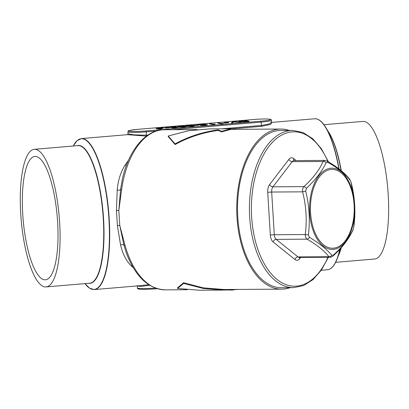 <?xml version="1.0" encoding="UTF-8"?>
<svg xmlns="http://www.w3.org/2000/svg" width="409" height="409" viewBox="0 0 409 409"><rect width="100%" height="100%" fill="white"/><g stroke="black" fill="none" stroke-linecap="round" stroke-linejoin="round"><path stroke-width="0.61" d="M290.083 287.675A80.057 44.504 -90.3 0 1 281.719 289.158A80.057 44.504 -90.3 0 1 236.729 209.372A80.057 44.504 -90.3 0 1 280.743 129.045A80.057 44.504 -90.3 0 1 289.127 130.42M197.307 129.551L164.285 129.75A80.057 44.504 89.7 0 0 121.621 189.618L118.835 210.405L119.76 225.477L125.026 245.293A2.858 1.048 164.4 0 1 123.907 245.063L126.56 253.611C135.583 276.811 148.482 288.897 165.256 289.869A80.057 44.504 89.7 0 1 125.026 245.293M280.743 129.045L231.116 129.346L221.55 131.903L218.283 130.425C202.721 132.531 188.329 137.24 175.108 144.546L168.268 136.611L168.232 136.008L175.067 143.891L175.108 144.546M183.564 282.742L177.521 287.859L177.557 288.457L183.6 283.396L183.564 282.742L203.227 287.859L224.076 289.511L281.719 289.158M335.641 262.327L374.588 259.02A69.049 19.085 -94.9 0 0 387.763 188.6A69.049 19.085 -94.9 0 0 362.901 121.412L323.954 124.719M44.387 286.811A69.049 19.085 -94.9 0 0 46.028 286.924A69.049 19.085 -94.9 0 0 59.203 216.509A69.049 19.085 -94.9 0 0 34.341 149.321A69.049 19.085 -94.9 0 0 20.936 216.801A69.049 19.085 -94.9 0 0 44.387 286.811M43.952 279.705A61.902 17.106 -94.9 0 0 45.425 279.802A61.902 17.106 -94.9 0 0 57.229 216.673A61.902 17.106 -94.9 0 0 34.944 156.442A61.902 17.106 -94.9 0 0 22.93 216.939A61.902 17.106 -94.9 0 0 43.952 279.705M167.925 129.73L172.373 129.704M271.724 122.654L270.625 124.443L261.663 126.325L232.399 128.809M146.453 136.11L127.424 134.673L81.452 138.574A75.772 20.941 85.1 0 1 83.257 138.697A75.772 20.941 85.1 0 1 108.988 215.523A75.772 20.941 85.1 0 1 94.28 289.572L140.287 285.666L148.661 284.633M133.319 267.788L131.289 265.901C126.182 260.86 122.603 253.861 120.558 244.904L117.383 225.579L116.463 210.533L117.199 190.052C118.073 180.262 120.711 171.923 125.118 165.031L128.544 160.2M163.605 127.751L163.626 128.032L160.231 129.096L156.243 128.661L156.223 128.375L157.475 128.273L156.739 128.109L163.605 127.751L160.216 128.809L156.223 128.375M193.738 125.737C194.97 125.911 194.316 126.136 191.785 126.412L186.356 126.366L185.844 125.87L186.34 126.079C185.154 125.906 185.85 125.675 188.411 125.394L193.723 125.451L194.275 125.952M249.096 121.238L249.112 121.519L241.433 121.913L241.274 121.565L244.403 121.11L238.933 121.125L246.402 120.941L244.925 120.619L245.901 120.537L249.096 121.238L241.417 121.626L241.433 121.913M241.755 121.401L238.953 121.412L238.933 121.125M245.431 121.008L244.925 120.619M240.753 122.23L233.57 122.076L232.465 122.935L231.422 123.022L231.402 122.736L232.946 121.637L240.737 121.943L240.753 122.23M228.641 122.71L224.464 123.068L224.117 122.71L228.299 122.352L228.641 122.71M223.432 123.6L221.111 123.896L217.915 123.201L217.9 122.915L221.739 123.457L223.411 123.319L223.432 123.6M215.073 124.31L212.752 124.607L209.556 123.907L209.541 123.625L213.38 124.167L215.052 124.029L215.073 124.31M207.312 124.771L204.832 125.307L200.599 125.379L200.43 125.016L200.599 125.379M201.448 124.699L198.462 124.95L198.114 124.597L205.502 123.968L205.517 124.254L201.55 125.287M198.534 124.98L194.024 125.266L198.534 124.98L198.549 125.266L194.132 125.568M185.379 126.447C186.611 126.616 185.957 126.846 183.426 127.122L177.997 127.076L177.486 126.58L177.981 126.79C176.8 126.611 177.491 126.386 180.052 126.105L185.364 126.161L185.916 126.662M169.939 127.511L169.796 127.168L169.939 127.511L172.567 127.547M176.161 126.647L170.901 127.143L177.383 127.122L175.451 127.516L172.015 127.644L176.422 127.209L169.924 127.225L176.161 126.647L176.182 126.933L175.425 127.046L172 127.179M177.399 127.409L175.466 127.802L172.031 127.925L172.015 127.644M174.346 127.496L173.61 127.516M169.295 127.751L165.113 128.104L164.771 127.751L168.948 127.393L169.295 127.751M164.285 129.75C145.517 129.658 128.871 150.195 122.388 178.856L120.527 189.761L118.835 210.405L116.463 210.533M121.621 189.618A2.858 0.608 -172 0 0 120.527 189.761A2.858 0.951 5.3 0 1 117.199 190.052M280.753 130.471A78.63 43.707 89.7 0 0 237.522 209.367A78.63 43.707 89.7 0 0 281.709 287.726L293.59 287.655A78.63 43.707 -90.3 0 1 249.669 217.041A78.63 43.707 -90.3 0 1 292.634 130.399L280.753 130.471M117.383 225.579A2.858 0.537 -4.1 0 1 119.76 225.477L123.907 245.063A2.858 1.375 167 0 0 120.558 244.904M126.422 165.394A2.858 1.789 32.1 0 1 125.118 165.031M131.289 265.901A2.858 2.06 135.6 0 1 132.035 265.569M309.373 237.292A2.858 1.774 120.5 0 1 307.108 239.173L276.167 239.362L298.013 256.918A5.721 3.18 89.7 0 0 299.327 257.419L330.129 257.235L328.954 256.734C324.475 250.901 317.195 245.047 307.108 239.173C305.84 238.227 305.216 236.683 305.226 234.536C307.118 220.379 306.249 206.151 302.614 191.841C302.338 189.694 302.762 187.951 303.892 186.627C313.018 178.283 319.429 169.904 323.125 161.489L324.838 160.405L294.035 160.594A5.721 3.18 89.7 0 0 292.19 161.678L272.956 186.811L303.892 186.627A2.858 1.544 47.1 0 1 306.382 188.401L305.727 191.08C309.276 205.691 310.17 220.303 308.406 234.909L309.373 237.292C319.562 243.452 327.036 249.459 331.796 255.318L333.422 255.017C342.819 246.55 349.398 237.946 353.166 229.209L353.821 226.535L354.649 204.587L351.142 182.7L350.176 180.323C345.498 174.127 338.023 168.119 327.747 162.296L326.126 162.593C322.241 171.028 315.661 179.628 306.382 188.401M305.727 191.08L302.614 191.841L271.678 192.031L274.286 234.725L305.226 234.536A2.858 0.573 -173 0 0 308.406 234.909M300.697 257.414L299.736 258.672A8.579 4.77 -90.3 0 1 294.996 259.546L273.151 241.985A8.579 4.77 -90.3 0 1 270.329 235.032L267.721 192.337A8.579 4.77 -90.3 0 1 269.638 184.51L288.872 159.372A2.858 1.933 -142.6 0 0 292.19 161.678L323.125 161.489A2.858 2.229 24.4 0 1 326.126 162.593M324.838 160.405L327.098 161.049A2.858 1.774 120.5 0 1 327.747 162.296M331.796 255.318A2.858 2.459 141.5 0 1 328.954 256.734L298.013 256.918A2.858 2.168 -51.2 0 0 294.996 259.546M327.098 161.049C337.277 166.933 344.823 173.012 349.731 179.295L349.731 179.295A2.858 2.459 141.5 0 1 350.176 180.323M333.422 255.017A2.858 1.544 47.1 0 1 333.12 255.927L333.12 255.927C342.348 247.532 348.979 238.846 353.008 229.873L353.882 226.433A2.858 0.573 -173 0 1 353.821 226.535M349.731 179.295L351.142 182.7M353.166 229.209A2.858 2.229 24.4 0 1 353.008 229.873M149.709 285.298L140.926 286.438L137.352 286.039L137.47 288.002A14.295 1.171 -3.5 0 0 155.302 288.048M128.043 133.815L133.825 134.827L146.422 135.215L146.218 131.856A14.295 1.171 176.5 0 1 127.92 131.851L128.043 133.815L127.46 134.668M221.555 128.83L261.417 125.445L268.815 124.019L271.576 122.301L271.458 120.338A14.295 1.171 176.5 0 1 261.213 122.092L172.041 129.704M247.793 121.248L246.729 121.013L242.389 121.545L247.793 121.248M244.418 121.621L244.434 121.902M246.867 121.325L243.595 121.57M246.729 121.013L246.745 121.299M240.737 121.943L233.554 121.79L232.465 122.935M232.45 122.649L231.402 122.736M233.554 121.79L233.57 122.076M239.694 122.035L239.71 122.317M228.626 122.424L224.444 122.782L224.464 123.068M224.444 122.782L224.117 122.71M223.411 123.319L223.12 123.728M223.104 123.441L221.095 123.615L221.111 123.896M221.095 123.615L217.9 122.915M215.052 124.029L214.761 124.438M214.745 124.152L212.736 124.326L212.752 124.607M212.736 124.326L209.541 123.625M205.502 123.968L201.535 125.006L206.325 124.689M206.407 124.627L207.291 124.489L207.47 124.857M202.608 124.617L202.624 124.898M207.291 124.489L204.817 125.021L200.584 125.093L203.498 124.239L198.442 124.668L198.462 124.95M198.442 124.668L198.114 124.597M204.817 125.021L204.832 125.307M194.024 125.266L194.045 125.537M194.357 125.338L194.372 125.619M193.723 125.451C194.95 125.624 194.301 125.849 191.77 126.13L186.34 126.079L186.356 126.366M193.222 125.721L188.707 125.466L186.923 125.788L191.412 126.059C193.314 125.839 193.759 125.665 192.746 125.537L192.767 125.819L186.939 126.069M186.928 125.854L187.317 125.998M191.77 126.13L191.785 126.412M188.707 125.466L188.723 125.752M185.364 126.161C186.591 126.335 185.942 126.56 183.411 126.841L177.981 126.79L177.997 127.076M184.863 126.427L180.349 126.177L178.564 126.499L183.053 126.77C184.955 126.55 185.4 126.376 184.387 126.248L184.408 126.529L178.58 126.78M178.569 126.565L178.958 126.708M183.411 126.841L183.426 127.122M180.349 126.177L180.364 126.463M173.513 127.235L173.528 127.516M175.451 127.516L175.466 127.802M177.383 127.122L177.511 127.465M172.491 126.846L172.506 127.133M175.405 126.759L175.425 127.046M169.28 127.465L165.098 127.823L165.113 128.104M165.098 127.823L164.771 127.751M158.779 128.257L160.17 128.564L162.02 127.986L158.779 128.257M160.216 128.809L160.231 129.096M156.55 128.446L156.57 128.733M157.808 128.344L157.823 128.625M160.016 128.825L160.037 129.111M160.763 128.375L159.72 128.467M183.6 283.396L203.237 288.452L224.04 290.078L199.219 290.232L177.557 288.457M224.04 290.078L228.043 289.991L228.012 289.485M228.043 289.991L231.213 289.93L231.182 289.352M231.213 289.93L237.869 289.424M175.067 143.891C188.309 136.632 202.7 131.954 218.248 129.852L221.514 131.33L231.105 128.774L209.326 128.907L188.426 130.768L168.232 136.008M218.248 129.852L218.283 130.425M221.514 131.33L221.55 131.903M231.105 128.774L235.748 129.316M261.663 126.325L260.922 121.187A13.441 1.099 -3.5 0 0 270.006 119.264A13.441 1.099 -3.5 0 0 253.35 119.53L138.354 129.295A13.441 1.099 -3.5 0 0 129.27 131.217A13.441 1.099 -3.5 0 0 145.921 130.952L260.922 121.187M338.846 168.799A75.772 20.941 -94.9 0 0 316.454 118.891A75.772 20.941 -94.9 0 0 314.654 118.768L271.596 122.424M321.234 270.293L327.476 269.766A75.772 20.941 -94.9 0 0 339.761 249.332M155.773 288.222L155.599 288.815L157.163 288.682L155.619 288.81M137.47 288.002C137.25 288.672 138.043 289.081 139.852 289.224C143.595 289.485 148.84 289.347 155.599 288.815L155.578 288.81A13.441 1.099 176.5 0 1 142.23 289.337A13.441 1.099 176.5 0 1 138.994 288.432M288.872 159.372A8.579 4.77 -90.3 0 1 293.611 158.498L296.198 160.579M327.946 161.55A77.199 42.914 89.7 0 0 277.997 137.393A77.199 42.914 89.7 0 0 251.647 216.893A77.199 42.914 89.7 0 0 282.496 283.079A77.199 42.914 89.7 0 0 328.013 257.246M46.028 286.924L89.678 283.217A69.049 19.085 -94.9 0 0 102.848 212.803A69.049 19.085 -94.9 0 0 77.991 145.614L34.341 149.321M94.28 289.572L89.632 288.248L84.975 283.616A75.629 20.9 -94.9 0 0 92.23 289.327A75.629 20.9 -94.9 0 0 108.927 218.754A75.629 20.9 -94.9 0 0 83.027 138.861A75.629 20.9 -94.9 0 0 73.288 146.013L77.097 140.665L81.452 138.574M77.004 145.696A69.193 19.126 85.1 0 1 79.862 145.563A69.193 19.126 85.1 0 1 103.513 217.936A69.193 19.126 85.1 0 1 88.692 283.304M339.991 249.081A75.629 20.9 85.1 0 1 337.226 258.708L339.429 252.92A69.193 19.126 -94.9 0 0 341.024 247.946M341.075 170.558A69.193 19.126 -94.9 0 0 329.271 133.354L326.126 128.022A75.629 20.9 85.1 0 1 339.076 168.973M318.325 119.581A75.629 20.9 85.1 0 1 326.126 128.022C322.977 122.695 319.777 119.653 316.53 118.896L314.654 118.768M327.476 269.766C331.321 269.347 334.567 265.661 337.226 258.708A75.629 20.9 85.1 0 1 330.963 268.34M327.716 130.722A69.049 19.085 85.1 0 1 341.31 170.752M341.27 247.675A69.049 19.085 85.1 0 1 338.34 255.778M354.542 204.653A40.603 22.572 -90.3 0 1 334.577 249.183A40.603 22.572 -90.3 0 1 309.674 212.931A40.603 22.572 -90.3 0 1 329.639 168.401A40.603 22.572 -90.3 0 1 354.542 204.653M310.564 212.808A39.397 21.897 89.7 0 0 345.293 240.722A39.397 21.897 89.7 0 0 341.142 172.843A39.397 21.897 89.7 0 0 310.564 212.808M269.638 184.51A2.858 1.933 -142.6 0 0 272.956 186.811A5.721 3.18 89.7 0 0 271.678 192.031L267.721 192.337M270.329 235.032L274.286 234.725A5.721 3.18 89.7 0 0 276.167 239.362A2.858 2.168 -51.2 0 0 273.151 241.985M293.611 158.498A2.858 2.168 -51.2 0 0 294.061 160.594M299.603 257.419A2.858 1.933 -142.6 0 0 299.736 258.672M156.315 131.003L146.218 131.856L145.921 130.952M146.601 136.003L146.422 135.215L147.9 135.088M246.924 121.422L246.939 121.703M244.735 121.182L244.751 121.468M253.309 119.53L138.314 129.3M271.458 120.338C271.678 119.668 270.886 119.259 269.076 119.116C265.339 118.855 260.088 118.988 253.329 119.525L253.35 119.53M187.271 289.73L165.256 289.869M122.383 178.871L122.46 178.549M292.634 130.399L303.013 132.496L312.762 138.728L321.367 148.697L328.437 161.846M328.391 257.246L321.505 269.899L313.146 279.5L303.688 285.543L293.59 287.655M330.135 257.235C331.423 257.092 332.42 256.658 333.12 255.927M351.208 182.711C354.915 197.261 355.804 211.836 353.882 226.433M138.334 129.295C124.019 131.023 129.402 130.788 127.92 131.851M137.133 285.625L137.352 286.039M271.576 122.301L271.796 122.715L271.438 122.628M233.242 290.027L229.423 290.047"/></g></svg>
